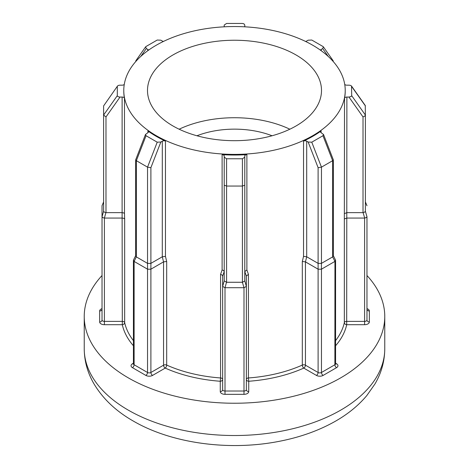 <?xml version="1.0" encoding="UTF-8"?>
<svg xmlns="http://www.w3.org/2000/svg" width="469" height="469" viewBox="0 0 469 469"><rect width="100%" height="100%" fill="white"/><g stroke="black" fill="none" stroke-linecap="round" stroke-linejoin="round"><path stroke-width="0.7" d="M351.691 95.676L365.392 115.052L365.392 211.267L364.694 212.129L363.018 212.639L363.018 116.939L348.954 97.048L351.023 96.573L351.691 95.676L351.533 86.085L365.257 105.49L365.392 115.052L364.812 116.072L363.018 116.939M365.386 211.314L366.969 216.748L366.277 217.563L364.689 218.062L363.106 212.633M245.023 26.827A2.374 1.372 180 0 1 244.783 26.223L244.783 25.033L243.962 23.837L242.409 23.45L226.591 23.45L224.217 25.033L224.217 26.223A2.374 1.372 180 0 1 223.977 26.827M123.793 212.938L124.473 213.583L124.66 218.994L123.98 218.366L122.303 218.067L104.399 218.067L104.399 321.388L122.303 321.388L122.104 212.639L123.793 212.938M124.285 84.361A2.374 1.372 180 0 1 122.116 85.176L120.046 85.176C118.393 85.264 117.485 85.716 117.309 86.542L117.309 95.676C117.485 96.503 118.393 96.96 120.046 97.048L122.116 97.048A2.374 1.372 180 0 1 123.793 97.446A2.374 1.372 180 0 1 124.473 98.261A110.725 63.925 180 0 1 123.775 91.109L123.775 90.464A110.725 63.925 0 0 0 156.206 135.664A110.725 63.925 0 0 0 276.874 149.523A110.725 63.925 0 0 0 345.225 90.464A110.725 63.925 0 0 0 312.794 45.264A110.725 63.925 0 0 0 192.126 31.405A110.725 63.925 0 0 0 123.775 90.464M104.311 218.062L102.723 217.563L102.031 216.748L103.614 211.314L104.306 212.129L105.894 212.633L104.399 218.067M248.435 274.365L246.366 276.001L244.783 271.592L246.887 269.951L248.435 274.365L248.435 377.961A2.374 1.372 180 0 0 247.057 378.348A2.374 1.372 180 0 0 246.366 379.315A2.374 1.935 180 0 0 248.734 381.256L248.734 391.592A4.743 2.738 180 0 1 243.991 394.329L225.009 394.329L225.009 391.023L243.991 391.023L243.991 287.702L225.009 287.702L225.009 391.023A2.374 1.372 0 0 1 223.332 390.624A2.374 1.372 0 0 1 222.634 389.651L222.634 276.001L224.217 271.592L223.525 270.513L222.113 269.951L222.113 154.635A2.374 1.372 180 0 1 223.525 155.028A2.374 1.372 180 0 1 224.217 155.995L224.217 157.191L226.591 158.768L242.409 158.768L244.783 157.191L244.783 155.995A2.374 1.372 180 0 1 246.887 154.635A110.725 63.925 180 0 1 222.113 154.635M222.634 276.001L221.943 274.922L220.565 274.365L222.113 269.951M272.067 135.77A67.225 38.81 0 0 0 196.933 135.77M296.015 54.949A87 50.23 0 0 0 201.207 44.063A87 50.23 0 0 0 147.501 90.464A87 50.23 0 0 0 172.985 125.979A87 50.23 0 0 0 267.793 136.866A87 50.23 0 0 0 321.5 90.464A87 50.23 0 0 0 296.015 54.949M289.86 129.21A87 50.23 0 0 0 179.14 129.21M102.025 275.526A150.268 86.753 0 0 0 84.232 316.481A150.268 86.753 0 0 0 128.242 377.826A150.268 86.753 0 0 0 292.005 396.633A150.268 86.753 0 0 0 384.768 316.481A150.268 86.753 0 0 0 366.975 275.526M165.457 141.087A110.725 63.925 180 0 1 156.206 136.315A110.725 63.925 180 0 1 147.94 130.968A2.374 1.372 180 0 1 148.456 131.824A2.374 1.372 180 0 1 147.758 132.791L145.478 134.486L146.041 135.723L157.226 142.183L160.838 142.031L162.303 141.187A2.374 1.372 180 0 1 165.457 141.087L165.457 256.402L166.683 261.479L163.552 261.866L150.895 269.177L150.895 372.497L163.552 365.187L163.552 261.866M305.448 261.866L305.448 365.187L318.105 372.497L318.105 269.177L305.448 261.866L302.317 261.479L303.543 256.402L303.543 141.087A2.374 1.372 180 0 1 306.697 141.187L308.162 142.031L311.774 142.183L322.959 135.723L323.522 134.486L321.242 132.791A2.374 1.372 180 0 1 320.544 131.824A2.374 1.372 180 0 1 321.06 130.968A110.725 63.925 180 0 1 303.543 141.087M346.884 97.048L346.697 321.388L364.601 321.388L364.601 218.067L346.708 218.067L344.34 218.994L344.527 98.261A2.374 1.372 180 0 1 346.884 97.048L348.954 97.048M345.225 90.464L345.225 91.109A110.725 63.925 180 0 1 344.527 98.261M334.884 261.426L321.458 269.177L321.458 372.497L334.884 364.747L334.948 261.385L332.644 256.906L332.644 160.691L321.458 167.146L318.105 167.668L308.162 142.031M311.774 142.183L321.458 167.146L321.458 263.367L332.644 256.906M306.697 141.187L306.697 256.778L318.105 263.367L318.105 167.668M318.105 269.177L318.105 263.367M321.458 263.367L318.17 263.396M321.394 263.396L321.458 269.177M321.394 269.206L318.17 269.206M333.342 255.658L335.499 260.014L334.948 261.385M332.709 256.865L333.342 255.834L333.342 159.87L323.522 134.486M322.959 135.723L332.644 160.691L333.342 159.87M305.454 261.872L306.708 256.783L303.543 256.402M246.366 276.001L246.366 389.651A2.374 1.935 180 0 0 248.734 391.592M147.542 269.177L134.116 261.426L134.116 364.747L147.542 372.497L147.542 167.146L136.356 160.691L135.658 159.87L145.478 134.486M133.425 345.77A113.093 65.297 180 0 1 122.303 324.7L104.399 324.7A4.743 2.738 180 0 1 101.046 323.897A4.743 2.738 180 0 1 99.657 321.957A2.374 1.935 180 0 0 102.025 320.022L102.025 205.739L103.608 201.91M366.975 216.701L366.975 320.022L366.969 216.748M226.591 158.768L226.591 282.268L242.409 282.268L242.409 186.052L226.591 186.052L224.217 185.202L224.217 157.191M244.783 271.586L244.783 155.995M244.783 157.191L244.777 280.949L246.366 286.33M226.591 282.268L224.217 280.902L224.217 185.202M146.041 135.723L136.356 160.691L136.356 256.906L147.542 263.367M157.226 142.183L147.542 167.146L150.895 167.668L150.895 263.367L162.303 256.778L165.457 256.402M103.614 211.314L103.608 105.918L117.467 86.085L103.608 105.918M117.309 95.676L103.608 115.052L105.982 116.939L105.982 212.639L122.104 212.639L122.116 97.048M163.511 41.407A2.374 1.372 180 0 1 162.303 41.032L160.838 40.187L157.226 40.041L146.041 46.495L145.583 46.9L146.299 48.583L147.758 49.427A2.374 1.372 180 0 1 148.439 50.242M320.562 50.242A2.374 1.372 180 0 1 321.242 49.427L322.701 48.583L323.417 46.9L322.959 46.495L311.774 40.041L308.162 40.187L306.697 41.032A2.374 1.372 180 0 1 305.489 41.407M365.392 105.918L351.691 86.542C351.516 85.716 350.607 85.264 348.954 85.176L346.884 85.176A2.374 1.372 180 0 1 344.715 84.361M344.527 213.583L346.884 212.639L363.018 212.639M222.634 286.33L224.223 280.949M243.991 287.702L242.409 282.268M226.504 282.262L225.009 287.702M150.895 263.367L150.895 269.177M136.356 256.906L135.658 255.834L135.658 159.87M136.291 256.865L134.116 261.426M366.975 205.739L365.392 202.08M224.921 287.696L222.64 286.377M246.36 286.377L244.079 287.696M134.052 261.385L133.501 260.014L135.658 255.658M150.83 269.206L147.606 269.206M365.392 201.91L366.969 205.686M242.496 282.262L244.777 280.949M242.409 158.768L242.409 186.052L244.783 185.202M147.606 263.396L150.83 263.396M145.583 46.9L135.881 60.7L135.682 61.632M323.417 46.9L333.119 60.7L333.318 61.632M166.683 261.479L166.683 365.075A110.725 63.925 0 0 0 220.565 377.961L220.266 381.256A113.093 65.297 180 0 1 165.229 368.095L152.572 375.405A4.743 2.738 180 0 1 145.859 375.405L132.44 367.655A4.743 2.738 180 0 1 132.44 363.78L133.425 363.211M220.565 274.365L220.565 377.961A2.374 1.372 180 0 1 221.943 378.348A2.374 1.372 180 0 1 222.634 379.315A2.374 1.935 0 0 1 220.266 381.256L220.266 391.592A4.743 2.738 180 0 0 221.655 393.526A4.743 2.738 180 0 0 225.009 394.329M335.575 363.211L336.56 363.78A4.743 2.738 180 0 1 336.56 367.655L323.141 375.405A4.743 2.738 180 0 1 316.428 375.405L303.771 368.095A2.374 1.372 -60 0 0 305.448 365.187A2.374 1.372 180 0 0 302.317 365.075A110.725 63.925 0 0 1 248.435 377.961L248.734 381.256A113.093 65.297 180 0 0 303.771 368.095A2.374 1.184 -114.1 0 1 302.317 365.075L302.317 261.479M124.66 218.994L124.66 322.59A2.374 1.372 180 0 0 123.98 321.793A2.374 1.372 180 0 0 122.303 321.388L122.303 324.7A2.374 1.923 167.6 0 0 124.66 322.59A110.725 63.925 0 0 0 133.425 340.635M335.575 340.635A110.725 63.925 0 0 0 344.34 322.59A2.374 1.923 -167.6 0 0 346.697 324.7A113.093 65.297 180 0 1 335.575 345.77M344.34 218.994L344.34 322.59A2.374 1.372 180 0 1 345.02 321.793A2.374 1.372 180 0 1 346.697 321.388L346.697 324.7L364.601 324.7A4.743 2.738 180 0 0 369.343 321.957L369.343 311A4.743 2.738 180 0 0 366.975 308.625M104.399 324.7L104.399 321.388A2.374 1.372 0 0 1 102.723 320.989A2.374 1.372 0 0 1 102.025 320.022M124.473 98.261L124.473 213.583M128.242 410.111A150.268 86.753 0 0 0 292.005 428.918A150.268 86.753 0 0 0 384.768 348.766C384.668 361.241 381.385 372.99 374.93 384.017L366.834 395.537C358.275 405.714 347.547 414.414 334.661 421.649C318.152 430.882 299.439 437.489 278.516 441.464C228.772 451.108 171.636 443.457 133.161 420.974C115.984 411.172 102.922 398.802 93.988 383.871C87.58 372.884 84.332 361.183 84.232 348.766A150.268 86.753 0 0 0 128.242 410.111M246.887 154.635L246.887 269.951M321.06 130.968L321.06 132.68M147.94 132.68L147.94 130.968M99.657 321.957L99.657 311A4.743 2.738 180 0 1 102.025 308.625M316.428 375.405A2.374 1.372 -60 0 0 318.105 372.497A2.374 1.372 0 0 0 321.458 372.497A2.374 1.372 -120 0 0 323.141 375.405M336.56 367.655A2.374 1.372 -120 0 1 334.884 364.747A2.374 1.372 0 0 0 335.575 363.78L335.663 364.114L335.376 363.897M163.546 261.872L162.292 256.783L162.303 141.187M160.838 142.031L150.895 167.668M120.046 97.048L105.982 116.939M147.758 50.734L147.758 49.427M146.299 48.583L140.8 56.403M321.242 49.427L321.242 50.734M328.2 56.403L322.701 48.583M103.608 202.08L102.031 205.686M243.991 394.329L243.991 391.023A2.374 1.372 0 0 0 246.366 389.651M133.425 260.354L133.425 363.78A2.374 1.372 0 0 0 134.116 364.747A2.374 1.372 120 0 1 132.44 367.655M145.859 375.405A2.374 1.372 120 0 0 147.542 372.497A2.374 1.372 0 0 0 150.895 372.497A2.374 1.372 60 0 0 152.572 375.405M163.552 365.187A2.374 1.372 180 0 1 166.683 365.075A2.374 1.184 114.1 0 1 165.229 368.095A2.374 1.372 60 0 1 163.552 365.187M364.601 324.7L364.601 321.388A2.374 1.372 0 0 0 366.975 320.022A2.374 1.935 180 0 0 369.343 321.957M222.634 389.651A2.374 1.935 0 0 1 220.266 391.592M132.44 363.78A2.374 1.372 -120 0 0 133.395 363.985M99.657 311A2.374 1.935 180 0 0 102.025 309.059L102.002 309.335M335.605 363.985A2.374 1.372 120 0 0 336.56 363.78M366.998 309.335L366.975 309.059A2.374 1.935 180 0 0 369.343 311M384.768 316.481L384.768 348.766M84.232 316.481L84.232 348.766M335.575 260.354L335.575 363.78M133.624 363.897L133.337 364.114L133.425 363.78"/></g></svg>
